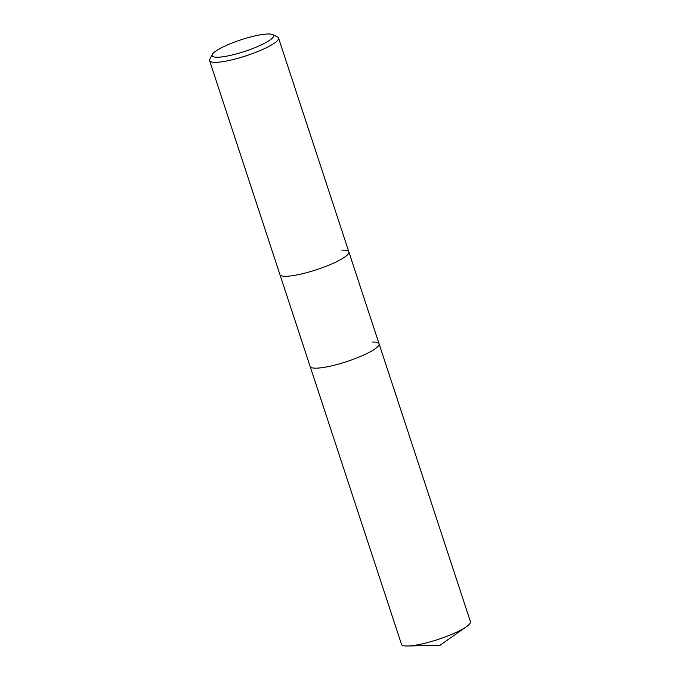 <?xml version="1.0" encoding="UTF-8"?>
<svg xmlns="http://www.w3.org/2000/svg" width="680" height="680" viewBox="0 0 680 680"><rect width="100%" height="100%" fill="white"/><g stroke="black" fill="none" stroke-linecap="round" stroke-linejoin="round"><path stroke-width="1.02" d="M272.62 34.595L277.474 36.933A36.286 6.825 161.8 0 1 278.519 37.961A36.286 6.825 161.8 0 1 256.054 52.233A36.286 6.825 161.8 0 1 216.52 62.322A36.286 6.825 161.8 0 1 209.584 60.63A36.286 6.825 161.8 0 1 209.814 59.177L212.33 54.417A32.334 6.086 161.8 0 1 234.974 41.913A32.334 6.086 161.8 0 1 267.376 34A32.334 6.086 161.8 0 1 272.62 34.595A32.334 6.086 161.8 0 1 256.258 47.124A32.334 6.086 161.8 0 1 218.305 57.222A32.334 6.086 161.8 0 1 212.33 54.417M341.921 250.198A36.286 6.825 161.8 0 1 348.857 251.898A36.286 6.825 161.8 0 1 326.392 266.161A36.286 6.825 161.8 0 1 286.858 276.258A36.286 6.825 161.8 0 1 279.922 274.558L401.48 644.283A36.286 6.825 161.8 0 0 407.762 646A36.286 6.825 161.8 0 0 408.416 645.983A36.286 6.825 161.8 0 0 466.378 626.731A36.286 6.825 161.8 0 0 470.415 621.622L379.066 343.782A36.286 6.825 161.8 0 1 356.6 358.046A36.286 6.825 161.8 0 1 317.067 368.144A36.286 6.825 161.8 0 1 310.131 366.444A36.286 6.825 161.8 0 0 317.067 368.144A36.286 6.825 161.8 0 0 356.6 358.046A36.286 6.825 161.8 0 0 379.066 343.782A36.286 6.825 161.8 0 0 372.13 342.082M278.519 37.961L348.857 251.898A36.286 6.825 161.8 0 1 326.392 266.161A36.286 6.825 161.8 0 1 286.858 276.258A36.286 6.825 161.8 0 1 279.922 274.558L209.584 60.63M466.378 626.731L440.002 645.269L407.762 646M348.857 251.898L379.066 343.782"/></g></svg>
